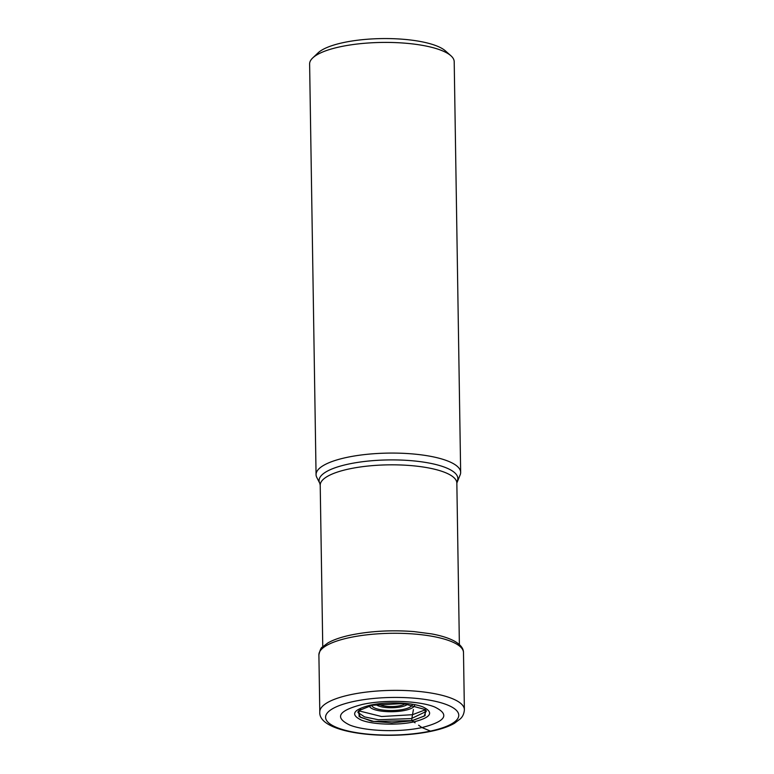 <?xml version="1.0" encoding="UTF-8"?>
<svg xmlns="http://www.w3.org/2000/svg" width="774" height="774" viewBox="0 0 774 774"><rect width="100%" height="100%" fill="white"/><g stroke="black" fill="none" stroke-linecap="round" stroke-linejoin="round"><path stroke-width="1.16" d="M430.431 731.101A66.612 18.808 179.1 0 0 446.695 704.669A66.612 18.808 179.1 0 0 353.921 701.418A66.612 18.808 179.1 0 0 337.648 727.85A66.612 18.808 179.1 0 0 430.431 731.101L421.956 727.56C399.636 732.523 365.115 731.314 349.713 725.025C334.184 717.469 338.402 710.609 362.387 704.437C384.707 699.473 419.227 700.683 434.63 706.972C450.158 714.528 445.94 721.387 421.956 727.56M412.097 720.778L425.09 715.66L425.197 709.526L403.167 703.556L372.149 705.269L358.942 710.571L359.117 716.569L371.617 721.242L391.779 722.848L412.097 720.778L413.761 721.91C397.555 725.519 372.488 724.638 361.303 720.072C350.022 714.586 353.089 709.603 370.504 705.124C386.71 701.515 411.778 702.386 422.962 706.962C434.243 712.448 431.176 717.43 413.761 721.91L415.096 722.819M425.226 709.526L426.193 710.677L424.142 716.153L412.02 720.613M360.665 709.303L357.994 711.761L360.52 717.343L373.649 721.436L412 720.623M357.975 712.457L364.622 716.918L378.331 719.752L411.845 718.572M426.193 710.696L426.29 711.403L411.894 718.34M425.448 709.768L412.513 714.692L411.884 718.32M358.739 710.822L381.592 716.521L412.513 714.692L413.413 709.545M457.221 481.128A69.389 19.592 -0.9 0 0 424.529 462.262A69.389 19.592 -0.9 0 0 348.677 464.042A69.389 19.592 -0.9 0 0 348.61 464.061A69.389 19.592 -0.9 0 0 319.778 483.286L316.798 477.442A72.301 20.414 -0.9 0 1 316.063 474.656A72.301 20.414 -0.9 0 1 346.839 457.405A72.301 20.414 -0.9 0 1 421.569 454.899A72.301 20.414 -0.9 0 1 460.656 472.382A72.301 20.414 -0.9 0 1 460.017 475.197L456.844 483.063A68.315 19.292 179.1 0 0 419.943 466.558A68.315 19.292 179.1 0 0 349.364 468.899A68.315 19.292 179.1 0 0 349.297 468.909A68.315 19.292 179.1 0 0 320.213 485.211L322.758 646.706M460.656 472.382L454.203 61.717A72.301 20.414 179.1 0 0 450.913 55.757A72.301 20.414 179.1 0 0 441.093 50.271A72.301 20.414 179.1 0 0 340.386 46.74A72.301 20.414 179.1 0 0 312.725 57.934A72.301 20.414 179.1 0 0 309.619 63.99L316.063 474.656M450.913 55.757L445.389 50.861A66.612 18.808 179.1 0 0 436.352 45.801A66.612 18.808 179.1 0 0 343.569 42.551A66.612 18.808 179.1 0 0 318.085 52.855L312.725 57.934M411.797 719.51L411.952 720.449M418.589 725.209L421.395 727.163M463.491 652.569A72.301 20.414 179.1 0 0 424.404 635.096A72.301 20.414 179.1 0 0 349.674 637.592A72.301 20.414 179.1 0 0 318.898 654.843C320.059 649.918 321.191 647.364 322.274 647.18L327.973 642.884C333.623 639.682 341.276 637.06 350.922 635.019C370.582 631.042 391.605 629.901 414.013 631.594L431.611 633.896C441.006 635.638 448.504 637.979 454.096 640.94C460.375 644.423 463.51 648.302 463.491 652.569L464.381 709.661C463.974 715.824 460.84 718.253 460.462 718.746L454.386 723.351C448.63 726.592 441.016 729.214 431.524 731.207C386.787 740.728 317.93 733.394 319.797 711.935A72.301 20.414 -0.9 0 1 350.564 694.684A72.301 20.414 -0.9 0 1 425.303 692.179A72.301 20.414 -0.9 0 1 464.381 709.661M405.141 703.73A13.98 3.947 -0.9 0 1 399.994 705.724A13.98 3.947 -0.9 0 1 378.825 704.146M407.84 704.04A16.389 4.625 -0.9 0 1 401.377 706.768A16.389 4.625 -0.9 0 1 401.309 706.788A16.389 4.625 -0.9 0 1 376.135 704.534M371.81 705.346A20.201 5.708 179.1 0 0 383.033 710.068A20.201 5.708 179.1 0 0 403.602 709.332A20.201 5.708 179.1 0 0 403.709 709.303A20.201 5.708 179.1 0 0 412.184 704.717M369.411 705.917A22.61 6.385 179.1 0 0 381.969 711.2A22.61 6.385 179.1 0 0 404.986 710.377A22.61 6.385 179.1 0 0 414.603 705.211M318.898 654.843L319.797 711.935M357.927 712.477L357.994 711.761M319.778 483.286L320.213 485.211M456.844 483.063L459.379 644.558"/></g></svg>
